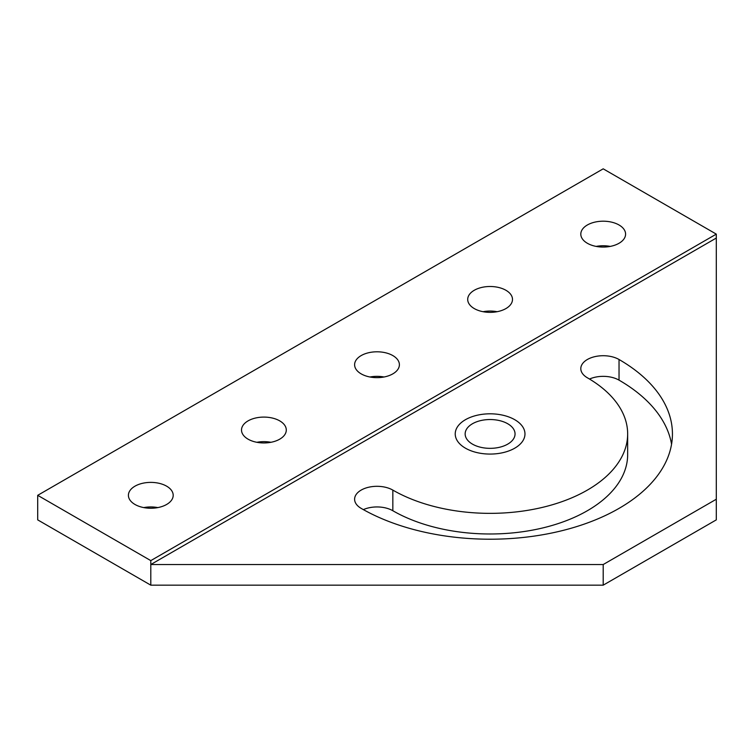 <?xml version="1.0" encoding="UTF-8"?>
<svg xmlns="http://www.w3.org/2000/svg" width="754" height="754" viewBox="0 0 754 754"><rect width="100%" height="100%" fill="white"/><g stroke="black" fill="none" stroke-linecap="round" stroke-linejoin="round"><path stroke-width="1.13" d="M587.366 224.984A22.394 12.931 180 0 1 611.767 222.185A22.394 12.931 180 0 1 625.594 234.126A22.394 12.931 180 0 1 619.034 243.269A22.394 12.931 180 0 1 594.633 246.077A22.394 12.931 180 0 1 580.806 234.126A22.394 12.931 180 0 1 587.366 224.984M610.222 246.407A22.394 12.931 0 0 0 596.178 246.407M474.266 290.281A22.394 12.931 180 0 1 498.667 287.481A22.394 12.931 180 0 1 512.494 299.423A22.394 12.931 180 0 1 505.934 308.565A22.394 12.931 180 0 1 481.533 311.374A22.394 12.931 180 0 1 467.706 299.423A22.394 12.931 180 0 1 474.266 290.281M497.122 311.704A22.394 12.931 0 0 0 483.078 311.704M361.166 355.586A22.394 12.931 180 0 1 385.567 352.778A22.394 12.931 180 0 1 399.394 364.719A22.394 12.931 180 0 1 392.834 373.861A22.394 12.931 180 0 1 368.433 376.67A22.394 12.931 180 0 1 354.606 364.719A22.394 12.931 180 0 1 361.166 355.586M384.022 377A22.394 12.931 0 0 0 369.978 377M248.066 420.883A22.394 12.931 180 0 1 272.467 418.074A22.394 12.931 180 0 1 286.294 430.025A22.394 12.931 180 0 1 279.734 439.167A22.394 12.931 180 0 1 255.333 441.967A22.394 12.931 180 0 1 241.506 430.025A22.394 12.931 180 0 1 248.066 420.883M270.922 442.296A22.394 12.931 0 0 0 256.878 442.296M134.966 486.179A22.394 12.931 180 0 1 159.367 483.371A22.394 12.931 180 0 1 173.194 495.321A22.394 12.931 180 0 1 166.634 504.464A22.394 12.931 180 0 1 142.233 507.263A22.394 12.931 180 0 1 128.406 495.321A22.394 12.931 180 0 1 134.966 486.179M157.822 507.593A22.394 12.931 0 0 0 143.778 507.593M465.444 419.705A34.873 20.132 180 0 1 503.446 415.341A34.873 20.132 180 0 1 524.972 433.936A34.873 20.132 180 0 1 514.756 448.178A34.873 20.132 180 0 1 476.754 452.541A34.873 20.132 180 0 1 455.228 433.936A34.873 20.132 180 0 1 465.444 419.705M392.834 490.1A137.558 79.415 0 0 0 542.739 507.31A137.558 79.415 0 0 0 627.658 433.936A137.558 79.415 0 0 0 587.366 377.782A22.394 12.931 180 0 1 580.806 368.64A22.394 12.931 180 0 1 594.633 356.699A22.394 12.931 180 0 1 619.034 359.498A182.336 105.277 180 0 1 672.436 433.936A182.336 105.277 180 0 1 559.883 531.202A182.336 105.277 180 0 1 361.166 508.375A22.394 12.931 180 0 1 354.606 499.233A22.394 12.931 180 0 1 368.433 487.291A22.394 12.931 180 0 1 392.834 490.1L392.834 510.731A22.394 12.931 0 0 0 363.353 509.619M627.658 433.936L627.658 454.577A137.558 79.415 180 0 1 542.739 527.941A137.558 79.415 180 0 1 392.834 510.731M671.56 444.257A182.336 105.277 0 0 0 619.034 380.139A22.394 12.931 0 0 0 589.505 379.045M150.8 585.17L603.2 585.17L603.2 564.539L150.8 564.539L150.8 585.17L37.7 519.874L37.7 495.321L150.8 560.618L150.8 564.539L716.3 238.047L716.3 519.874L603.2 585.17M603.2 564.539L716.3 499.233M716.3 238.047L716.3 234.126L603.2 168.83L37.7 495.321M150.8 560.618L716.3 234.126M465.444 448.178A34.873 20.132 180 0 1 455.228 433.936A34.873 20.132 180 0 1 476.754 415.341A34.873 20.132 180 0 1 514.756 419.705A34.873 20.132 180 0 1 524.972 433.936A34.873 20.132 180 0 1 503.446 452.541A34.873 20.132 180 0 1 465.444 448.178M472.456 444.125A24.948 14.401 180 0 1 465.152 433.936A24.948 14.401 180 0 1 480.552 420.628A24.948 14.401 180 0 1 507.744 423.757A24.948 14.401 180 0 1 515.048 433.936A24.948 14.401 180 0 1 499.648 447.245A24.948 14.401 180 0 1 472.456 444.125M619.034 380.139L619.034 359.498"/></g></svg>
